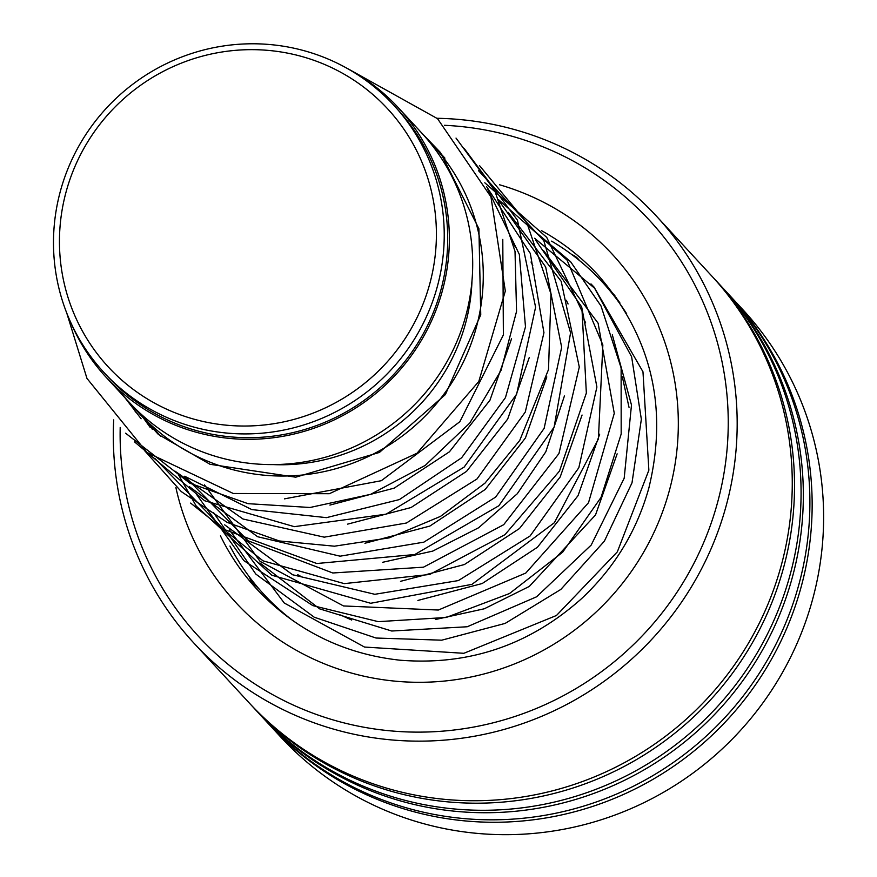 <?xml version="1.0" encoding="UTF-8"?>
<svg xmlns="http://www.w3.org/2000/svg" width="877" height="877" viewBox="0 0 877 877"><rect width="100%" height="100%" fill="white"/><g stroke="black" fill="none" stroke-linecap="round" stroke-linejoin="round"><path stroke-width="1.32" d="M433.972 264.35A190.166 186.483 -42.7 0 0 278.108 51.535A190.166 186.483 -42.7 0 0 61.883 211.346A190.166 186.483 -42.7 0 0 217.759 424.161A190.166 186.483 -42.7 0 0 433.972 264.35M441.712 266.323A197.128 193.302 -42.7 0 0 393.62 105.054A197.128 193.302 -42.7 0 0 193.411 52.916A197.128 193.302 -42.7 0 0 56.007 211.379A197.128 193.302 -42.7 0 0 104.1 372.648A197.128 193.302 -42.7 0 0 304.297 424.786A197.128 193.302 -42.7 0 0 441.712 266.323M104.1 372.648L107.575 376.408A197.128 193.302 -42.7 0 0 307.783 428.557A197.128 193.302 -42.7 0 0 445.187 270.083A197.128 193.302 -42.7 0 0 397.095 108.825L393.62 105.054M135.113 408.419A198.783 194.924 -42.7 0 0 140.287 414.251A198.783 194.924 -42.7 0 0 342.173 466.827A198.783 194.924 -42.7 0 0 480.739 307.027A198.783 194.924 -42.7 0 0 432.24 144.409A198.783 194.924 -42.7 0 0 426.836 138.796M273.087 464.591A188.84 185.179 -42.7 0 0 469.688 304.209A188.84 185.179 -42.7 0 0 471.99 280.75M70.993 323.01A198.783 194.924 -42.7 0 0 106.358 377.538L129.708 402.806A198.783 194.924 -42.7 0 0 331.605 455.382A198.783 194.924 -42.7 0 0 470.16 295.582A198.783 194.924 -42.7 0 0 421.673 132.964L398.311 107.696A198.783 194.924 -42.7 0 0 346.733 68.154M106.358 377.538A198.783 194.924 -42.7 0 0 308.244 430.114A198.783 194.924 -42.7 0 0 446.81 270.313A198.783 194.924 -42.7 0 0 398.311 107.696M120.204 427.439A306.786 300.833 -42.7 0 0 388.193 730.64A306.786 300.833 -42.7 0 0 726.101 458.583A306.786 300.833 -42.7 0 0 460.162 126.441A306.786 300.833 -42.7 0 0 444.365 125.29M437.108 118.285A314.733 308.627 137.3 0 1 462.146 119.754A314.733 308.627 137.3 0 1 656.369 216.06A314.733 308.627 137.3 0 1 702.411 567.134A314.733 308.627 137.3 0 1 388.325 739.618A314.733 308.627 137.3 0 1 194.102 643.312A314.733 308.627 137.3 0 1 113.703 419.886M267.956 723.207A314.733 308.627 -42.7 0 0 269.086 724.435L280.552 736.844A314.733 308.627 -42.7 0 0 474.775 833.15A314.733 308.627 -42.7 0 0 788.861 660.666A314.733 308.627 -42.7 0 0 742.819 309.592L731.341 297.182A314.733 308.627 -42.7 0 0 730.212 295.966M194.102 643.312L249.2 702.916A314.733 308.627 -42.7 0 0 443.411 799.221A314.733 308.627 -42.7 0 0 757.509 626.737A314.733 308.627 -42.7 0 0 711.455 275.674L656.369 216.06M250.329 704.132A314.733 308.627 -42.7 0 0 251.458 705.36A314.733 308.627 -42.7 0 0 445.669 801.666A314.733 308.627 -42.7 0 0 759.767 629.182A314.733 308.627 -42.7 0 0 713.725 278.119A314.733 308.627 -42.7 0 0 712.584 276.902M251.458 705.36L258.013 712.453A314.733 308.627 -42.7 0 0 452.225 808.758A314.733 308.627 -42.7 0 0 766.323 636.274A314.733 308.627 -42.7 0 0 720.269 285.2L713.725 278.119M259.143 713.67A314.733 308.627 -42.7 0 0 260.272 714.898A314.733 308.627 -42.7 0 0 454.483 811.203A314.733 308.627 -42.7 0 0 768.581 638.719A314.733 308.627 -42.7 0 0 722.538 287.656A314.733 308.627 -42.7 0 0 721.398 286.428M260.272 714.898L266.816 721.99A314.733 308.627 -42.7 0 0 461.039 818.296A314.733 308.627 -42.7 0 0 775.136 645.812A314.733 308.627 -42.7 0 0 729.083 294.738L722.538 287.656M269.086 724.435A314.733 308.627 -42.7 0 0 463.297 820.74A314.733 308.627 -42.7 0 0 777.395 648.256A314.733 308.627 -42.7 0 0 731.341 297.182M615.994 297.544L619.886 302.883M551.6 241.142A230.256 225.784 137.3 0 1 557.827 244.946A230.256 225.784 137.3 0 1 602.082 281.791A230.256 225.784 137.3 0 1 626.726 313.9M293.97 621.442A230.256 225.784 137.3 0 1 263.9 594.354A230.256 225.784 137.3 0 1 229.949 546.031M220.445 535.836A231.912 227.417 -42.7 0 0 257.136 589.476C295.768 630.344 343.324 653.913 399.791 660.184C468.625 665.742 529.182 645.264 581.451 598.75C614.273 568.066 636.724 531.232 648.794 488.259C668.438 407.509 651.425 336.319 597.741 274.665A231.912 227.417 -42.7 0 0 541.361 230.563M499.462 184.751A256.424 251.458 137.3 0 1 672.758 476.507A256.424 251.458 137.3 0 1 394.102 681.056A256.424 251.458 137.3 0 1 175.871 487.448M284.455 498.86L381.32 480.706L459.844 421.716L503.376 334.926L502.784 239.399M184.74 476.288L251.809 509.592L326.452 517.649L399.397 499.572L461.631 457.772L505.448 397.632L525.487 326.836L519.337 254.407L487.919 189.585M132.975 406.248L135.475 412.058M175.115 471.223L243.006 519.02L324.227 537.163L406.402 523.021L476.989 478.985L525.279 412.037L543.948 332.712L530.311 253.442L486.625 186.68M150.669 425.477L152.313 429.357M189.41 486.702L257.608 536.724L340.112 556.182L423.876 542.15L495.658 497.073L544.124 428.393L561.664 347.303L545.68 267.014L498.892 200.581M184.652 476.244L248.059 540.78L332.789 572.988L423.47 567.189L503.694 524.698L558.945 453.562L579.291 367.068L561.214 281.374L508.265 212.431M224.665 524.841L292.6 574.753L374.808 594.299L458.364 580.574L530.114 535.957L578.82 467.759L596.897 387.031L581.648 306.84L535.672 240.155M204.451 484.849L260.052 561.324L343.51 605.952L438.336 610.041L525.761 573.065L588.522 502.696L614.273 413.341L598.103 323.175L543.521 250.57M259.91 562.979L319.623 608.857L391.734 631.012L467.222 626.759L536.614 596.788L591.208 545.045L624.183 478.239L631.484 405.021L612.31 334.817M444.935 158.134L432.24 144.409M160.535 436.154L140.287 414.251M622.33 376.748L629.028 407.356M351.688 620.028L340.473 614.985M124.644 397.325L141.12 418.757M440.528 152.609L435.387 147.807M142.271 416.4L150.263 427.537M329.916 505.075L394.19 488.127L449.419 451.819L489.958 400.219L511.543 338.796M347.632 524.128L411.039 507.542L466.553 471.366L507.673 419.096L529.259 357.542M515.205 246.799L513.451 243.061M364.931 543.247L429.862 526.068L485.178 489.487L525.444 437.941L546.799 376.924M532.788 265.72L531.045 262.004M382.613 562.3L432.767 551.085L478.656 527.746L517.255 493.773L545.801 451.819L564.426 395.955M400.504 581.341L464.382 564.547L519.469 528.524L560.195 476.956L582.065 415.04M568.077 304.001L566.334 300.263M297.763 574.687L300.921 576.452M417.901 600.438L482.197 583.523L537.469 547.237L578.053 495.626L599.671 434.17M585.639 322.868L583.907 319.184M435.42 619.524L484.301 608.781L529.302 586.428L595.516 514.974L617.145 453.847M421.3 132.57L440.451 152.521L478.908 228.733L480.749 314.832L445.373 394.584L379.434 452.433L295.724 477.187L210.052 464.295L158.375 434.444L118.252 390.408M349.857 69.831L437.546 118.691L490.956 196.897L505.316 291.054L478.82 381.429L417.003 453.234L329.346 493.707L233.293 493.488L146.996 452.477L86.966 378.415L66.773 313.1M125.586 433.183L189.925 483.238L248.059 503.672L310.041 507.487L370.631 494.332L425.213 465.413L469.809 423.01L501.074 370.313L516.553 311.39L515.018 251.359L494.771 190.616L456.018 138.084M134.598 441.942L204.571 500.723L294.31 526.66L386.033 514.196L464.141 467.09L516.641 394.146L535.595 307.191L517.474 220.215L464.174 148.443M144.409 450.416L181.254 491.58L227.22 522.418L279.325 540.966L334.411 546.196L389.224 537.853L440.484 516.389L485.014 483.117L519.732 440.44L548.509 369.546L550.975 293.905L526.956 223.021L479.445 165.512M154.769 458.32L223.438 529.171L316.827 563.516L414.81 554.516L498.827 505.766L554.121 427.099L570.576 332.822L543.872 240.824L478.546 170.719M190.638 503.091L263.023 560.841L344.266 583.622L429.697 574.457L504.966 534.663L559.493 471.07L586.351 393.06L582.087 311.313L546.722 237.371L484.806 182.778M178.404 474.61L196.185 506.018L271.859 575.246L370.675 603.277L471.99 584.334L554.363 522.714L598.41 438.938L602.85 344.957L567.013 260.063L498.443 199.605M196.031 493.674L243.883 560.655L312.848 605.623L378.283 621.65L446.152 617.485L509.504 593.521L562.661 552.203L601.041 497.402L621.179 434.038L621.124 367.945L601.019 305.985L570.642 261.774L528.667 226.145M213.67 512.76L255.799 574.051L314.273 617.233L376.025 638.028L441.756 640.177L505.152 623.404L560.863 589.41L604.363 541.197L632.01 482.821L641.35 419.294L631.626 356.775L594.584 288.193L534.641 238.259M590.977 283.907L594.036 287.075L642.973 371.793L648.87 470.182L617.342 551.841L556.478 615.479L463.856 653.299L364.492 647.051L284.247 603.003L229.379 529.872M614.909 295.67L602.082 281.791M276.726 608.232L263.9 594.354M256.643 586.483A16.564 16.564 0 0 0 259.515 589.476M249.452 577.033A16.564 16.564 0 0 0 257.279 586.856M611.609 292.107A16.564 16.564 0 0 0 609.46 289.772M579.368 260.447A16.564 16.564 0 0 0 571.903 254.626M616.388 297.752A16.564 16.564 0 0 0 615.731 297.413"/></g></svg>
